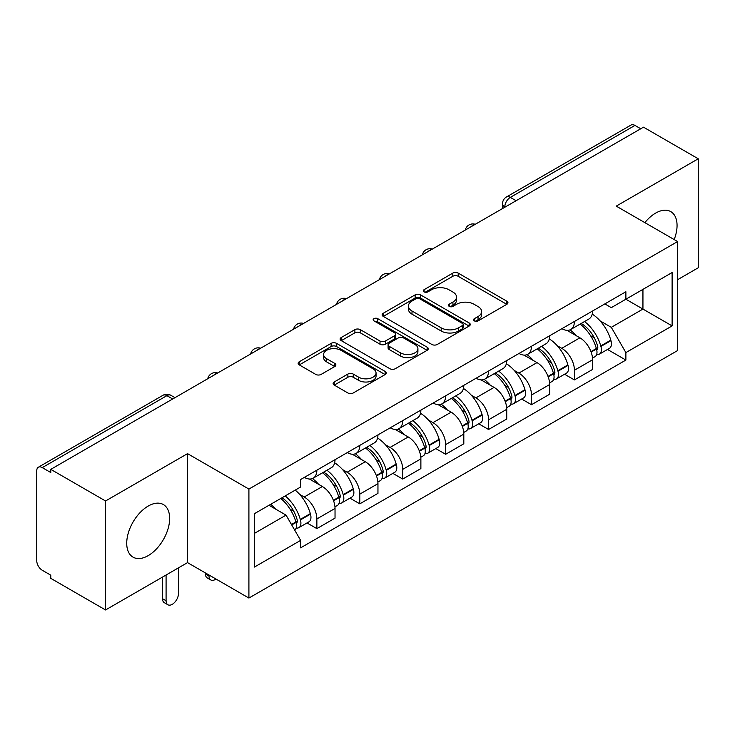 <?xml version="1.0" encoding="UTF-8"?>
<svg xmlns="http://www.w3.org/2000/svg" width="735" height="735" viewBox="0 0 735 735"><rect width="100%" height="100%" fill="white"/><g stroke="black" fill="none" stroke-linecap="round" stroke-linejoin="round"><path stroke-width="1.1" d="M474.341 320.873A2.674 1.543 0 0 0 478.127 320.873L506.819 304.308A3.822 2.205 0 0 0 507.94 302.746A3.822 2.205 0 0 0 506.819 301.185L458.208 273.117A3.822 2.205 0 0 0 452.806 273.117L424.104 289.682A2.674 1.543 0 0 0 423.323 290.775A2.674 1.543 0 0 0 424.104 291.868A2.674 1.543 0 0 0 427.889 291.868L431.601 289.728A12.219 7.056 0 0 1 448.883 289.728L452.935 292.061A12.219 7.056 0 0 1 456.518 297.05A12.219 7.056 0 0 1 452.935 302.039L449.223 304.189A2.674 1.543 0 0 0 448.442 305.282A2.674 1.543 0 0 0 449.223 306.366A2.674 1.543 0 0 0 453.008 306.366L456.72 304.226A12.219 7.056 0 0 1 474.001 304.226L478.053 306.568A12.219 7.056 0 0 1 481.636 311.557A12.219 7.056 0 0 1 478.053 316.546L474.341 318.687A2.674 1.543 0 0 0 473.561 319.78A2.674 1.543 0 0 0 474.341 320.873L474.341 318.687M148.194 555.632A30.355 17.521 120 0 0 168.021 528.888A30.355 17.521 120 0 0 163.372 504.559A30.355 17.521 120 0 0 148.194 506.066A30.355 17.521 120 0 0 128.359 532.811A30.355 17.521 120 0 0 133.017 557.139A30.355 17.521 120 0 0 148.194 555.632M674.179 239.573A30.355 17.521 120 0 0 670.779 211.616A30.355 17.521 120 0 0 655.602 213.113A30.355 17.521 120 0 0 644.861 222.641M334.232 381.961A3.822 2.205 0 0 0 333.111 383.523A3.822 2.205 0 0 0 334.232 385.076L347.866 392.959A3.822 2.205 0 0 0 353.269 392.959L385.14 374.556A3.822 2.205 0 0 0 386.261 372.994A3.822 2.205 0 0 0 385.14 371.432L336.529 343.364A3.822 2.205 0 0 0 331.127 343.364L299.255 361.767A3.822 2.205 0 0 0 298.134 363.329A3.822 2.205 0 0 0 299.255 364.882L315.728 374.4A3.822 2.205 0 0 0 321.131 374.4L334.774 366.526A3.822 2.205 0 0 0 335.886 364.964A3.822 2.205 0 0 0 334.774 363.402L326.597 358.689A10.216 5.898 0 0 1 323.611 354.518A10.216 5.898 0 0 1 329.914 349.07A10.216 5.898 0 0 1 341.049 350.347L373.058 368.823A10.216 5.898 0 0 1 376.054 372.994A10.216 5.898 0 0 1 369.742 378.442A10.216 5.898 0 0 1 358.606 377.165L353.269 374.087A3.822 2.205 0 0 0 347.866 374.087L334.232 381.961L334.232 385.076M248.908 489.069L187.544 453.642L105.546 500.976L50.779 469.362L643.492 127.173L698.25 158.788L616.252 206.122L677.615 241.549L248.908 489.069L248.908 598.051L677.615 350.54L677.615 241.549M431.868 344.458A3.822 2.205 0 0 0 437.27 344.458L469.141 326.055A3.822 2.205 0 0 0 470.262 324.502A3.822 2.205 0 0 0 469.141 322.941L420.521 294.873A3.822 2.205 0 0 0 415.128 294.873L383.257 313.266A3.822 2.205 0 0 0 382.136 314.828A3.822 2.205 0 0 0 383.257 316.39L431.868 344.458M375.006 321.452A2.674 1.543 0 0 1 377.716 321.829L377.716 318.65L427.145 347.186A3.822 2.205 0 0 1 428.266 348.748A3.822 2.205 0 0 1 427.145 350.31L395.274 368.704A3.822 2.205 0 0 1 389.872 368.704L341.251 340.636L341.251 337.521A3.822 2.205 0 0 0 340.13 339.074A3.822 2.205 0 0 0 341.251 340.636M341.251 337.521L354.895 329.647A3.822 2.205 0 0 1 360.297 329.647L380.013 341.031A3.822 2.205 0 0 0 385.416 341.031L394.465 335.803A3.822 2.205 0 0 0 395.577 334.241A3.822 2.205 0 0 0 394.465 332.689L373.931 320.837A2.674 1.543 0 0 1 373.15 319.743A2.674 1.543 0 0 1 374.804 318.319A2.674 1.543 0 0 1 377.716 318.65M105.546 500.976L105.546 609.967L50.779 578.353L50.779 575.174L42.253 570.25A7.782 4.493 -120 0 1 36.75 560.713L36.75 470.795A7.782 4.493 -120 0 1 38.358 467.23L163.014 395.265A7.782 4.493 60 0 1 166.9 395.65L42.253 467.616A7.782 4.493 -120 0 0 38.358 467.23M677.615 279.686L698.25 267.77L698.25 158.788M105.546 609.967L187.544 562.624L248.908 598.051M50.779 469.362L50.779 472.541L42.253 467.616M516.089 200.728L510.311 197.384A7.782 4.493 60 0 0 506.424 196.998L631.071 125.033A7.782 4.493 60 0 1 634.957 125.419L510.311 197.384A7.782 4.493 120 0 0 504.807 206.921L504.807 207.233M640.736 128.754L634.957 125.419M574.421 321.461A17.897 10.336 60 0 1 570.718 329.5L588.882 319.018A17.897 10.336 -120 0 0 592.585 310.978M557.185 345.671L561.77 348.307A17.897 10.336 60 0 1 574.421 370.238L592.585 359.746A17.897 10.336 -120 0 0 579.924 337.824L566.933 330.318M592.585 359.746L592.585 369.439L574.421 379.921L564.581 374.244M570.718 329.5A17.897 10.336 60 0 1 561.908 328.692M574.421 370.238L574.421 379.921M531.497 346.249A17.897 10.336 60 0 1 527.794 354.279L545.949 343.796A17.897 10.336 -120 0 0 549.661 335.757M521.648 399.022L531.497 404.709L549.661 394.226L549.661 384.534A17.897 10.336 -120 0 0 537 362.612L524 355.106M527.794 354.279A17.897 10.336 60 0 1 518.983 353.471M514.261 370.449L518.846 373.095A17.897 10.336 60 0 1 531.497 395.017L531.497 404.709M488.573 371.028A17.897 10.336 60 0 1 484.87 379.067L503.025 368.575A17.897 10.336 -120 0 0 506.737 360.545M478.724 423.81L488.573 429.488L506.737 419.005L506.737 409.312A17.897 10.336 -120 0 0 494.076 387.391L481.076 379.885M484.87 379.067A17.897 10.336 60 0 1 476.05 378.259M471.337 395.237L475.912 397.874A17.897 10.336 60 0 1 488.573 419.804L488.573 429.488M445.649 395.816A17.897 10.336 60 0 1 441.937 403.846L460.101 393.363A17.897 10.336 -120 0 0 463.803 385.324M435.8 448.589L445.649 454.276L463.813 443.793L463.813 434.1A17.897 10.336 -120 0 0 451.152 412.179L438.152 404.673M441.937 403.846A17.897 10.336 60 0 1 433.126 403.037M428.413 420.016L432.988 422.662A17.897 10.336 60 0 1 445.649 444.583L445.649 454.276M402.725 420.595A17.897 10.336 60 0 1 399.013 428.634L417.177 418.142A17.897 10.336 -120 0 0 420.879 410.112M392.876 473.377L402.725 479.055L420.879 468.572L420.879 458.879A17.897 10.336 -120 0 0 408.228 436.957L395.228 429.451M399.013 428.634A17.897 10.336 60 0 1 390.202 427.825M385.489 444.804L390.065 447.44A17.897 10.336 60 0 1 402.725 469.371L402.725 479.055M359.792 445.382A17.897 10.336 60 0 1 356.089 453.412L374.253 442.929A17.897 10.336 -120 0 0 377.955 434.89M349.943 498.155L359.792 503.842L377.955 493.36L377.955 483.667A17.897 10.336 -120 0 0 365.295 461.745L352.304 454.239M356.089 453.412A17.897 10.336 60 0 1 347.278 452.604M342.556 469.582L347.14 472.228A17.897 10.336 60 0 1 359.792 494.15L359.792 503.842M316.868 470.161A17.897 10.336 60 0 1 313.165 478.2L331.32 467.708A17.897 10.336 -120 0 0 335.031 459.678M307.019 522.934L316.868 528.621L335.031 518.138L335.031 508.445A17.897 10.336 -120 0 0 322.371 486.524L309.371 479.018M313.165 478.2A17.897 10.336 60 0 1 304.354 477.392M299.632 494.37L304.207 497.007A17.897 10.336 60 0 1 316.868 518.938L316.868 528.621M604.832 303.904L611.299 307.643L672.112 272.529L642.941 289.369L642.941 309.067L611.299 327.341L600.118 320.883M254.411 533.389L286.053 515.125L300.633 540.381L254.411 567.071L254.411 513.692L300.633 487.002L300.633 479.532L625.88 291.758L625.88 299.219L672.112 325.908L625.88 352.598L611.299 327.341M672.112 272.529L672.112 325.908M300.633 540.381L300.633 547.851L625.88 360.067L625.88 352.598M187.544 453.642L187.544 562.624M286.053 515.125L268.992 505.267M607.505 349.456L625.88 360.067M475.407 321.25L478.053 319.725A12.219 7.056 0 0 0 481.636 314.736L481.636 311.557M456.518 297.05L456.518 300.229A12.219 7.056 0 0 1 452.935 305.218L450.289 306.752M506.773 304.336L458.208 276.296A3.822 2.205 0 0 0 452.806 276.296L425.17 292.245M469.095 326.083L420.521 298.052A3.822 2.205 0 0 0 415.128 298.052L383.302 316.417M462.388 325.587A2.674 1.543 0 0 0 463.169 324.502A2.674 1.543 0 0 0 462.388 323.409L419.713 298.768A2.674 1.543 0 0 0 415.937 298.768L412.013 301.028A12.219 7.056 0 0 0 408.44 306.017A12.219 7.056 0 0 0 412.013 311.006L441.184 327.847A12.219 7.056 0 0 0 458.475 327.847L462.388 325.587L462.388 328.765A2.674 1.543 0 0 0 463.169 327.672L463.169 324.502M408.44 306.017L408.44 309.196A12.219 7.056 0 0 0 412.013 314.185L412.013 311.006M462.388 328.765L458.475 331.026A12.219 7.056 0 0 1 441.184 331.026L412.013 314.185M341.306 340.663L354.895 332.817L354.895 329.647M395.577 334.241L395.577 337.42A3.822 2.205 0 0 1 394.465 338.982L385.416 344.2A3.822 2.205 0 0 1 380.013 344.2L360.297 332.817A3.822 2.205 0 0 0 354.895 332.817M377.716 321.829L427.09 350.338M400.474 352.837A10.216 5.898 0 0 0 411.609 354.123A10.216 5.898 0 0 0 417.912 348.666A10.216 5.898 0 0 0 414.917 344.494L403.644 337.99A3.822 2.205 0 0 0 398.241 337.99L389.192 343.208A3.822 2.205 0 0 0 388.08 344.77A3.822 2.205 0 0 0 389.192 346.332L400.474 352.837L400.474 356.016A10.216 5.898 0 0 0 411.609 357.293A10.216 5.898 0 0 0 417.912 351.844L417.912 348.666M388.08 344.77L388.08 347.949A3.822 2.205 0 0 0 389.192 349.511L389.192 346.332M400.474 356.016L389.192 349.511M376.054 372.994L376.054 376.173A10.216 5.898 0 0 1 369.742 381.621A10.216 5.898 0 0 1 358.606 380.344L353.269 377.266A3.822 2.205 0 0 0 347.866 377.266L334.278 385.112M323.611 354.518L323.611 357.697A10.216 5.898 0 0 0 326.597 361.868L326.597 358.689M334.719 366.554L326.597 361.868M385.094 374.584L336.529 346.543A3.822 2.205 0 0 0 331.127 346.543L299.301 364.918M581.183 323.455A24.512 14.158 60 0 1 581.302 323.529A24.512 14.158 60 0 1 597.436 345.523L597.583 346.038A4.768 2.756 60 0 1 596.829 349.777A4.768 2.756 60 0 1 596.719 349.832M580.108 324.08A29.575 17.08 60 0 1 596.361 348.482L596.508 348.987A9.821 5.669 60 0 1 594.955 356.705L592.511 358.11M596.636 354.527A9.821 5.669 -120 0 0 599.356 354.16A9.821 5.669 -120 0 0 600.908 346.442L600.761 345.937A29.575 17.08 -120 0 0 584.509 321.535M592.217 314.121A29.575 17.08 60 0 1 610.803 340.14L610.95 340.645A9.821 5.669 60 0 1 609.398 348.362L599.356 354.16M570.02 329.84A29.575 17.08 60 0 1 576.194 335.675M590.572 335.711L594.349 337.889M538.259 348.243A24.512 14.158 60 0 1 538.378 348.307A24.512 14.158 60 0 1 554.512 370.311L554.659 370.817A4.768 2.756 60 0 1 553.905 374.565A4.768 2.756 60 0 1 553.795 374.62M537.184 348.859A29.575 17.08 60 0 1 553.437 373.261L553.584 373.766A9.821 5.669 60 0 1 552.031 381.483L549.587 382.898M553.712 379.315A9.821 5.669 -120 0 0 556.432 378.938A9.821 5.669 -120 0 0 557.984 371.23L557.837 370.716A29.575 17.08 -120 0 0 541.585 346.314M549.284 338.899A29.575 17.08 60 0 1 567.879 364.918L568.026 365.433A9.821 5.669 60 0 1 566.474 373.141L556.432 378.938M527.096 354.628A29.575 17.08 60 0 1 533.27 360.453M547.649 360.499L551.425 362.677M495.326 373.022A24.512 14.158 60 0 1 495.454 373.095A24.512 14.158 60 0 1 511.588 395.09L511.725 395.605A4.768 2.756 60 0 1 510.972 399.344A4.768 2.756 60 0 1 510.871 399.399M494.26 373.646A29.575 17.08 60 0 1 510.513 398.048L510.65 398.554A9.821 5.669 60 0 1 509.098 406.271L506.663 407.677M510.779 404.094A9.821 5.669 -120 0 0 513.508 403.726A9.821 5.669 -120 0 0 515.06 396.009L514.913 395.503A29.575 17.08 -120 0 0 498.661 371.101M506.36 363.687A29.575 17.08 60 0 1 524.955 389.706L525.102 390.212A9.821 5.669 60 0 1 523.55 397.929L513.508 403.726M484.172 379.407A29.575 17.08 60 0 1 490.346 385.241M504.724 385.278L508.491 387.455M452.402 397.81A24.512 14.158 60 0 1 452.53 397.874A24.512 14.158 60 0 1 468.654 419.878L468.801 420.383A4.768 2.756 60 0 1 468.048 424.132A4.768 2.756 60 0 1 467.938 424.187M451.327 398.425A29.575 17.08 60 0 1 467.579 422.827L467.726 423.332A9.821 5.669 60 0 1 466.174 431.05L463.73 432.465M467.855 428.882A9.821 5.669 -120 0 0 470.575 428.505A9.821 5.669 -120 0 0 472.127 420.797L471.989 420.282A29.575 17.08 -120 0 0 455.737 395.88M463.436 388.466A29.575 17.08 60 0 1 482.031 414.485L482.178 414.999A9.821 5.669 60 0 1 480.626 422.708L470.575 428.505M441.239 404.195A29.575 17.08 60 0 1 447.422 410.02M461.8 410.066L465.567 412.243M409.478 422.588A24.512 14.158 60 0 1 409.597 422.662A24.512 14.158 60 0 1 425.73 444.657L425.877 445.171A4.768 2.756 60 0 1 425.124 448.91A4.768 2.756 60 0 1 425.014 448.966M408.403 423.213A29.575 17.08 60 0 1 424.655 447.615L424.802 448.12A9.821 5.669 60 0 1 423.25 455.838L420.806 457.243M424.931 453.66A9.821 5.669 -120 0 0 427.651 453.293A9.821 5.669 -120 0 0 429.203 445.575L429.056 445.07A29.575 17.08 -120 0 0 412.804 420.668M420.512 413.254A29.575 17.08 60 0 1 439.107 439.273L439.245 439.778A9.821 5.669 60 0 1 437.692 447.496L427.651 453.293M398.315 428.974A29.575 17.08 60 0 1 404.498 434.808M418.877 434.844L422.643 437.022M366.554 447.376A24.512 14.158 60 0 1 366.673 447.44A24.512 14.158 60 0 1 382.806 469.444L382.953 469.95A4.768 2.756 60 0 1 382.2 473.698A4.768 2.756 60 0 1 382.09 473.753M365.479 447.992A29.575 17.08 60 0 1 381.731 472.394L381.878 472.899A9.821 5.669 60 0 1 380.326 480.616L377.882 482.031M382.007 478.448A9.821 5.669 -120 0 0 384.727 478.072A9.821 5.669 -120 0 0 386.279 470.363L386.132 469.849A29.575 17.08 -120 0 0 369.88 445.447M377.588 438.032A29.575 17.08 60 0 1 396.174 464.051L396.321 464.566A9.821 5.669 60 0 1 394.768 472.274L384.727 478.072M355.391 453.761A29.575 17.08 60 0 1 361.565 459.586M375.943 459.632L379.719 461.81M323.62 472.155A24.512 14.158 60 0 1 323.749 472.228A24.512 14.158 60 0 1 339.882 494.223L340.02 494.738A4.768 2.756 60 0 1 339.267 498.477A4.768 2.756 60 0 1 339.166 498.532M209.006 575.009L209.006 575.964A8.756 5.053 120 0 0 210.816 579.979A8.756 5.053 120 0 0 215.971 579.033M210.816 579.979L207.242 577.912A8.756 5.053 -60 0 1 205.423 573.906L205.423 572.951M322.555 472.77A29.575 17.08 60 0 1 338.807 497.182L338.954 497.687A9.821 5.669 60 0 1 337.402 505.404L334.958 506.81M339.083 503.227A9.821 5.669 -120 0 0 341.803 502.859A9.821 5.669 -120 0 0 343.355 495.142L343.208 494.637A29.575 17.08 -120 0 0 326.956 470.235M334.655 462.82A29.575 17.08 60 0 1 353.25 488.839L353.397 489.345A9.821 5.669 60 0 1 351.844 497.062L341.803 502.859M312.467 478.54A29.575 17.08 60 0 1 318.641 484.374M333.019 484.411L336.795 486.588M282.019 497.751A24.512 14.158 60 0 1 296.949 519.011L297.096 519.516A4.768 2.756 60 0 1 296.343 523.265A4.768 2.756 60 0 1 296.242 523.32M166.082 575.009L166.082 600.752A8.756 5.053 120 0 0 167.892 604.758A8.756 5.053 120 0 0 174.636 602.415A8.756 5.053 120 0 0 178.458 593.604L178.458 567.861M167.892 604.758L164.318 602.691A8.756 5.053 -60 0 1 162.499 598.685L162.499 577.076M280.779 498.468A29.575 17.08 60 0 1 295.883 521.96L296.021 522.466A9.821 5.669 60 0 1 294.671 530.054M296.15 528.015A9.821 5.669 -120 0 0 298.879 527.638A9.821 5.669 -120 0 0 300.431 519.93L300.284 519.415A29.575 17.08 -120 0 0 285.18 495.923M295.222 490.126A29.575 17.08 60 0 1 310.326 513.618L310.473 514.123A9.821 5.669 60 0 1 308.921 521.841L298.879 527.638M270.728 504.265A29.575 17.08 60 0 1 275.717 509.153M290.095 509.199L293.862 511.367M505.083 207.077L504.807 206.921A7.782 4.493 0 0 1 502.529 203.742L502.529 208.556M359.792 494.15L377.955 483.667M402.725 469.371L420.879 458.879M445.649 444.583L463.813 434.1M488.573 419.804L506.737 409.312M531.497 395.017L549.661 384.534M316.868 518.938L335.031 508.445M304.207 497.007L322.371 486.524M347.14 472.228L365.295 461.745M390.065 447.44L408.228 436.957M432.988 422.662L451.152 412.179M475.912 397.874L494.076 387.391M518.846 373.095L537 362.612M561.77 348.307L579.924 337.824M474.608 224.671A7.782 4.493 120 0 0 471.172 226.656M431.684 249.459A7.782 4.493 120 0 0 428.248 251.444M388.751 274.238A7.782 4.493 120 0 0 385.315 276.222M345.827 299.026A7.782 4.493 120 0 0 342.391 301.01M302.903 323.804A7.782 4.493 120 0 0 299.467 325.789M259.979 348.592A7.782 4.493 120 0 0 256.543 350.577M217.055 373.371A7.782 4.493 120 0 0 213.619 375.355M172.679 398.986L166.9 395.65A7.782 4.493 120 0 1 170.796 395.265A7.782 7.782 0 0 0 163.014 395.265M478.053 319.725L478.053 316.546M449.223 306.366L449.223 304.189M452.935 305.218L452.935 302.039M424.104 291.868L424.104 289.682M452.806 276.296L452.806 273.117M458.208 276.296L458.208 273.117M506.819 304.308L506.819 301.185M383.257 316.39L383.257 313.266M415.128 298.052L415.128 294.873M420.521 298.052L420.521 294.873M469.141 326.055L469.141 322.941M441.184 331.026L441.184 327.847M458.475 331.026L458.475 327.847M360.297 332.817L360.297 329.647M380.013 344.2L380.013 341.031M385.416 344.2L385.416 341.031M394.465 338.982L394.465 335.803M427.145 350.31L427.145 347.186M347.866 377.266L347.866 374.087M353.269 377.266L353.269 374.087M358.606 380.344L358.606 377.165M334.774 366.526L334.774 363.402M299.255 364.882L299.255 361.767M331.127 346.543L331.127 343.364M336.529 346.543L336.529 343.364M385.14 374.556L385.14 371.432M591.124 352.093L596.508 348.987M600.908 346.442L610.95 340.645M600.761 345.937L610.803 340.14M596.351 348.445L597.812 347.6M590.949 351.606L596.361 348.482M548.2 376.871L553.584 373.766M557.984 371.23L568.026 365.433M557.837 370.716L567.879 364.918M553.427 373.224L554.888 372.379M548.016 376.384L553.437 373.261M505.276 401.659L510.65 398.554M515.06 396.009L525.102 390.212M514.913 395.503L524.955 389.706M510.503 398.012L511.964 397.166M505.092 401.172L510.513 398.048M462.352 426.438L467.726 423.332M472.127 420.797L482.178 414.999M471.989 420.282L482.031 414.485M467.57 422.79L469.04 421.945M462.168 425.951L467.579 422.827M419.419 451.226L424.802 448.12M429.203 445.575L439.245 439.778M429.056 445.07L439.107 439.273M424.646 447.578L426.107 446.733M419.244 450.739L424.655 447.615M376.495 476.004L381.878 472.899M386.279 470.363L396.321 464.566M386.132 469.849L396.174 464.051M376.32 475.517L383.183 471.512M205.423 573.906L209.006 575.964M333.571 500.792L338.954 497.687M343.355 495.142L353.397 489.345M343.208 494.637L353.25 488.839M338.798 497.136L340.259 496.3M333.387 500.305L338.807 497.182M162.499 598.685L166.082 600.752M291.721 524.946L296.021 522.466M300.431 519.93L310.473 514.123M300.284 519.415L310.326 513.618M291.473 524.505L297.335 521.078M475.269 224.294A7.782 7.782 0 0 0 465.283 230.055M432.345 249.073A7.782 7.782 0 0 0 422.359 254.843M389.412 273.861A7.782 7.782 0 0 0 379.425 279.622M346.488 298.64A7.782 7.782 0 0 0 336.501 304.409M303.564 323.428A7.782 7.782 0 0 0 293.577 329.188M260.64 348.206A7.782 7.782 0 0 0 250.653 353.976M217.716 372.994A7.782 7.782 0 0 0 207.729 378.755M174.958 397.672L170.796 395.265M506.424 196.998A7.782 7.782 0 0 0 502.529 203.742"/></g></svg>
